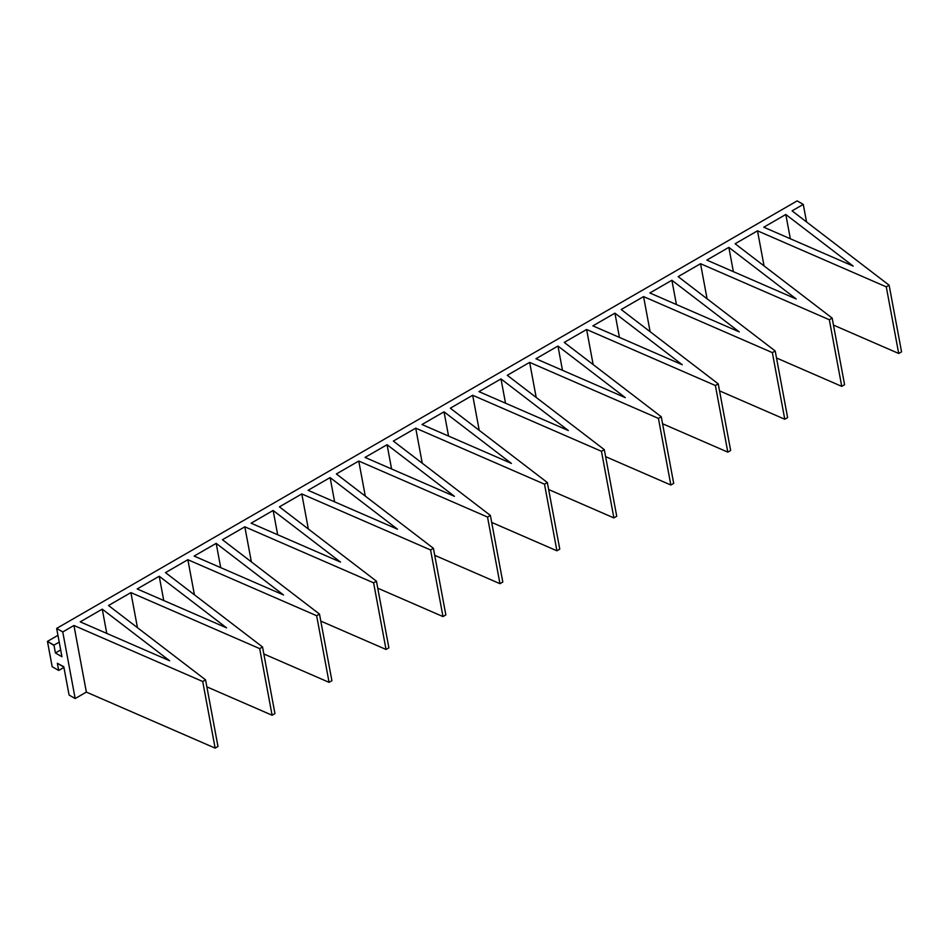 <?xml version="1.0" encoding="UTF-8"?>
<svg xmlns="http://www.w3.org/2000/svg" width="949" height="949" viewBox="0 0 949 949"><rect width="100%" height="100%" fill="white"/><g stroke="black" fill="none" stroke-linecap="round" stroke-linejoin="round"><path stroke-width="1.42" d="M833.471 325.092L898.703 353.479L901.55 351.83L889.13 285.21L792.083 210.856L803.281 204.403L797.172 200.88L56.655 628.416L61.934 656.732L55.422 652.971L53.963 645.142L47.45 641.382L57.936 635.332M54.022 645.474L47.45 641.382M56.655 628.416L62.753 631.939L75.173 698.559L69.075 695.036L63.797 666.72L57.343 663.292L63.856 667.052M47.509 641.714L52.171 666.696L58.684 670.457L57.343 663.292M62.753 631.939L73.939 625.474L202.718 681.501L205.565 679.864L108.53 605.509L130.903 592.591L259.682 648.618L262.529 646.969L165.494 572.627L187.866 559.708L316.646 615.723L319.493 614.086L222.457 539.732L244.83 526.814L373.609 582.84L376.456 581.191L279.421 506.849L301.794 493.931L430.573 549.957L433.42 548.308L336.385 473.954L358.758 461.036L487.537 517.063L490.384 515.426L393.349 441.071L415.721 428.153L544.501 484.18L547.348 482.531L450.312 408.189L472.685 395.27L601.464 451.297L604.311 449.648L507.276 375.294L529.649 362.376L658.428 418.402L661.275 416.765L564.24 342.411L586.612 329.493L715.392 385.519L718.239 383.871L621.192 309.528L643.576 296.598L772.356 352.625L775.203 350.988L678.155 276.633L700.54 263.715L829.319 319.742L832.166 318.093L844.586 384.713L841.739 386.362L776.507 357.987M775.203 350.988L787.623 417.607L784.776 419.244L719.544 390.869M718.239 383.871L730.659 450.49L727.812 452.139L662.58 423.752M661.275 416.765L673.695 483.385L670.848 485.022L605.616 456.647M604.311 449.648L616.731 516.268L613.884 517.917L548.652 489.53M547.348 482.531L559.768 549.151L556.921 550.8L491.689 522.413M490.384 515.426L502.804 582.045L499.957 583.682L434.725 555.307M433.42 548.308L445.84 614.928L442.993 616.577L377.761 588.19M376.456 581.191L388.876 647.811L386.029 649.46L320.798 621.085M319.493 614.086L331.913 680.706L329.066 682.343L263.834 653.968M262.529 646.969L274.949 713.589L272.102 715.238L206.87 686.851M205.565 679.864L217.985 746.483L215.138 748.12L86.359 692.094L75.173 698.559M73.939 625.474L86.359 692.094M832.166 318.093L735.119 243.751L757.504 230.832L764.04 265.91M889.13 285.21L886.283 286.859L757.504 230.832M102.255 609.139L169.622 660.753L80.214 621.856L102.255 609.139L106.774 633.41M159.218 576.245L226.586 627.858L137.178 588.961L159.218 576.245L163.738 600.515M216.182 543.362L283.549 594.976L194.142 556.078L216.182 543.362L220.702 567.632M273.146 510.467L340.513 562.081L251.105 523.196L273.146 510.467L277.666 534.75M330.11 477.584L397.477 529.198L308.069 490.301L330.11 477.584L334.629 501.855M387.073 444.701L454.441 496.315L365.033 457.418L387.073 444.701L391.593 468.972M444.025 411.807L511.404 463.42L421.997 424.523L444.025 411.807L448.557 436.089M500.989 378.924L568.356 430.538L478.96 391.64L500.989 378.924L505.52 403.195M557.953 346.029L625.32 397.643L535.924 358.758L557.953 346.029L562.484 370.312M614.916 313.146L682.284 364.76L592.888 325.863L614.916 313.146L619.448 337.417M671.88 280.263L739.247 331.877L649.851 292.98L671.88 280.263L676.412 304.534M728.844 247.369L796.211 298.982L706.815 260.097L728.844 247.369L733.375 271.651M785.808 214.486L853.175 266.1L763.779 227.202L785.808 214.486L790.339 238.757M58.684 670.457L63.927 667.432M803.281 204.403L806.543 221.936M886.283 286.859L898.703 353.479M829.319 319.742L841.739 386.362M700.54 263.715L707.076 298.793M772.356 352.625L784.776 419.244M643.576 296.598L650.112 331.676M715.392 385.519L727.812 452.139M586.612 329.493L593.149 364.57M658.428 418.402L670.848 485.022M529.649 362.376L536.185 397.453M601.464 451.297L613.884 517.917M472.685 395.27L479.221 430.336M544.501 484.18L556.921 550.8M415.721 428.153L422.258 463.231M487.537 517.063L499.957 583.682M358.758 461.036L365.294 496.113M430.573 549.957L442.993 616.577M301.794 493.931L308.342 529.008M373.609 582.84L386.029 649.46M244.83 526.814L251.378 561.891M316.646 615.723L329.066 682.343M187.866 559.708L194.415 594.774M259.682 648.618L272.102 715.238M130.903 592.591L137.451 627.669M202.718 681.501L215.138 748.12M55.422 652.971L60.665 649.946M53.963 645.142L59.206 642.117"/></g></svg>

